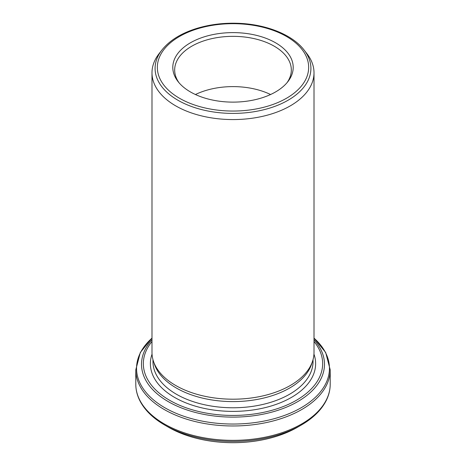 <?xml version="1.0" encoding="UTF-8"?>
<svg xmlns="http://www.w3.org/2000/svg" width="466" height="466" viewBox="0 0 466 466"><rect width="100%" height="100%" fill="white"/><g stroke="black" fill="none" stroke-linecap="round" stroke-linejoin="round"><path stroke-width="0.7" d="M173.037 429.687A91.045 52.565 0 0 0 178.589 432.279A91.045 52.565 0 0 0 287.411 432.279A91.045 52.565 0 0 0 292.963 429.687M314.008 72.801L314.008 352.424A81.008 46.769 180 0 1 312.54 361.29A81.008 46.769 180 0 1 256.737 397.143A81.008 46.769 180 0 1 175.723 385.498A81.008 46.769 180 0 1 153.46 361.29A81.008 46.769 180 0 1 151.992 352.424L151.992 72.801A81.008 46.769 0 0 0 175.723 105.869A81.008 46.769 0 0 0 264.001 116.011A81.008 46.769 0 0 0 314.008 72.801A81.008 46.769 0 0 0 306.948 53.707L304.123 50.06A77.915 44.981 180 0 1 277.183 105.473A77.915 44.981 180 0 1 177.907 100.231A77.915 44.981 180 0 1 161.877 50.06L159.052 53.707A81.008 46.769 0 0 0 151.992 72.801M190.437 91.942A60.196 34.752 0 0 0 287.953 81.556A60.196 34.752 0 0 0 233 32.614A60.196 34.752 0 0 0 178.047 81.556A60.196 34.752 0 0 0 190.437 91.942M287.056 82.657A58.326 33.674 0 0 0 291.326 70.011A58.326 33.674 0 0 0 233 36.342A58.326 33.674 0 0 0 174.674 70.011A58.326 33.674 0 0 0 178.944 82.657M153.46 361.29L154.415 364.144A80.035 46.21 0 0 0 176.41 388.062A80.035 46.21 0 0 0 256.451 399.566A80.035 46.21 0 0 0 311.585 364.144L312.54 361.29M270.565 94.522A58.326 33.674 0 0 0 195.435 94.522M314.008 339.755A91.487 52.821 180 0 1 287.219 406.841A91.487 52.821 180 0 1 168.308 401.651A91.487 52.821 180 0 1 151.992 339.755M151.992 341.502A89.653 51.761 0 0 0 169.607 400.282A89.653 51.761 0 0 0 284.662 405.985A89.653 51.761 0 0 0 314.008 341.502M164.265 409.532A97.208 56.124 180 0 1 135.792 369.847L135.792 384.234A97.208 56.124 0 0 0 164.265 423.92A97.208 56.124 0 0 0 270.198 436.083A97.208 56.124 0 0 0 330.208 384.234L330.208 369.847A97.208 56.124 180 0 1 270.198 421.701A97.208 56.124 180 0 1 164.265 409.532M164.801 425.103L168.541 427.264A91.161 52.629 0 0 0 297.459 427.264L301.199 425.103A96.45 55.681 180 0 1 164.801 425.103C153.436 418.515 145.275 410.68 140.318 401.587C137.319 395.972 135.81 390.188 135.792 384.234M152.05 354.125A82.628 47.701 0 0 0 174.575 397.411A82.628 47.701 0 0 0 272.144 405.694A82.628 47.701 0 0 0 313.95 354.125M152.965 359.653L152.965 361.564A80.035 46.21 0 0 0 176.41 394.236A80.035 46.21 0 0 0 263.628 404.255A80.035 46.21 0 0 0 313.036 361.564L313.036 359.653M179.497 98.256A75.667 43.688 0 0 0 306.086 78.672A75.667 43.688 0 0 0 213.416 25.17A75.667 43.688 0 0 0 179.497 98.256M151.992 338.13A96.45 55.681 0 0 0 164.801 407.727A96.45 55.681 0 0 0 293.615 411.664A96.45 55.681 0 0 0 314.008 338.13M168.541 427.264L178.589 432.279M297.459 427.264L287.411 432.279M161.877 50.06C169.601 40.373 181.425 33.098 197.345 28.245C210.143 24.448 223.703 22.799 238.027 23.3C266.156 24.226 292.491 34.717 304.123 50.06M301.199 425.103C312.564 418.515 320.725 410.68 325.682 401.587C328.681 395.972 330.19 390.188 330.208 384.234M314.008 338.1L325.682 352.494L330.208 369.847M151.992 338.1L140.318 352.494L135.792 369.847"/></g></svg>
